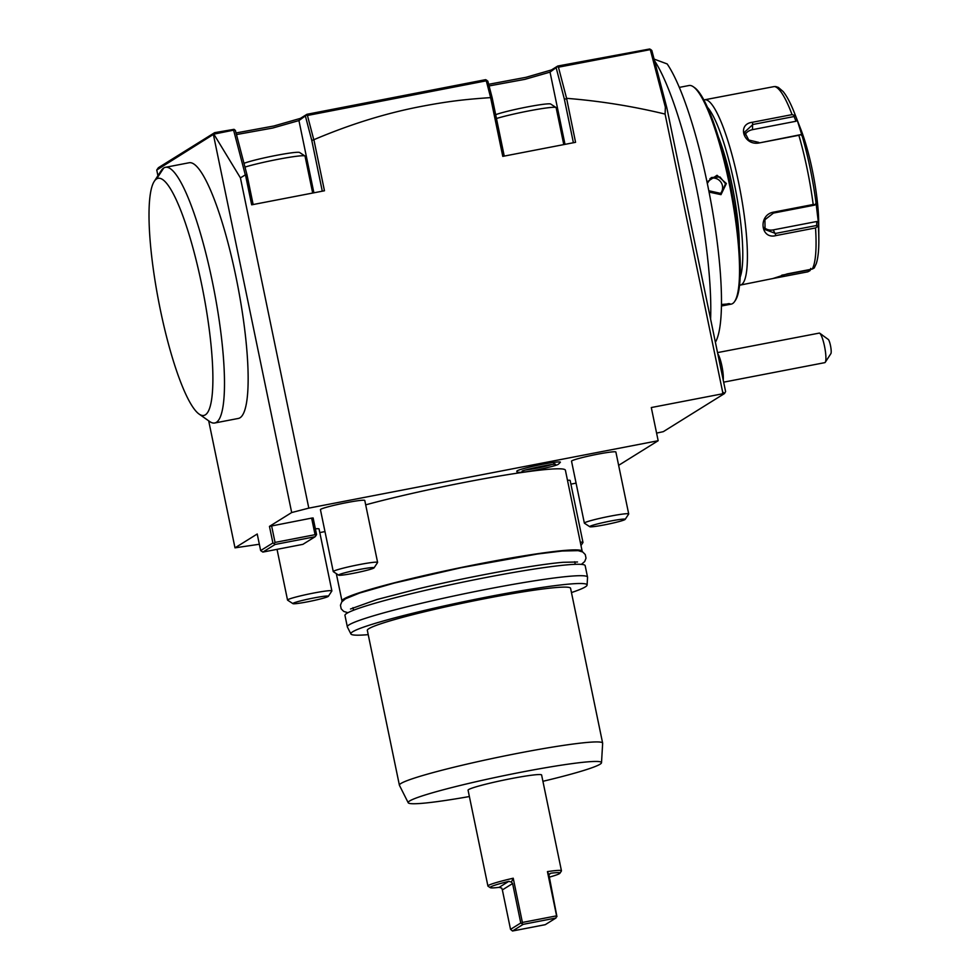 <?xml version="1.0" encoding="UTF-8"?>
<svg xmlns="http://www.w3.org/2000/svg" width="980" height="980" viewBox="0 0 980 980"><rect width="100%" height="100%" fill="white"/><g stroke="black" fill="none" stroke-linecap="round" stroke-linejoin="round"><path stroke-width="1.47" d="M208.691 420.837L234.992 547.845L259.345 544.255M319.799 532.581L324.98 531.589M570.899 484.132L576.081 483.14M322.285 191.198L311.799 140.508L313.882 139.699C349.309 124.656 384.197 113.729 418.546 106.943C447.039 101.442 463.442 99.482 490.613 97.608L502.777 156.371L575.566 142.321L566.587 98.331C599.772 100.965 632.615 106.22 665.089 114.084L722.615 391.865L724.49 393.556L663.301 431.666L656.588 433.099M156.751 170.018L158.405 167.69L214.657 132.655L234.036 129.335L233.608 130.156L213.848 134.138L156.751 170.018L157.927 175.69M213.432 134.726L291.685 512.54L269.463 526.383L272.893 542.969L274.155 543.618L275.037 542.418L315.07 534.688L311.628 518.101L313.122 517.955L316.565 534.541L316.001 535.533L315.07 534.688M234.992 547.845L257.226 534.002L260.656 550.589L272.893 542.969M165.4 167.323L189.054 162.766A130.193 24.5 79.1 0 1 236.878 281.346A130.193 24.5 79.1 0 1 240.051 417.762A130.193 24.5 79.1 0 1 238.385 418.435L214.73 422.993A130.193 24.5 79.1 0 1 209.659 421.523L199.148 414.111A120.761 22.724 -100.9 0 0 204.624 299.77A120.761 22.724 -100.9 0 0 156.543 178.96A120.761 22.724 79.1 0 0 154.24 181.374L161.247 170.581A130.193 24.5 79.1 0 1 163.734 167.996A130.193 24.5 79.1 0 1 165.4 167.323A130.193 24.5 79.1 0 1 213.224 285.915A130.193 24.5 79.1 0 1 216.396 422.331A130.193 24.5 79.1 0 1 214.73 422.993M269.463 526.383L311.628 518.101M618.637 465.341L658.168 440.718L308.81 508.13L291.685 512.54M365.687 504.847A122.647 8.673 -11.7 0 1 466.235 482.05A122.647 8.673 -11.7 0 1 565.399 470.216L582.181 551.299A122.647 8.673 168.3 0 0 483.018 563.133A122.647 8.673 168.3 0 0 341.996 601.046A122.647 8.673 168.3 0 0 342.167 601.377M517.146 470.841A22.246 1.568 168.3 0 0 516.877 471.294C516.203 472.899 521.679 472.679 533.316 470.633C549.119 467.411 557.534 465.231 558.576 464.079L560.352 462.291A22.246 1.568 168.3 0 0 541.034 464.594A22.246 1.568 168.3 0 0 517.146 470.841M597.58 454.205A22.638 1.605 -11.7 0 1 615.881 452.025L628.707 513.949A22.638 1.605 -11.7 0 1 628.67 514.071L625.167 519.388A18.118 1.286 -11.7 0 1 604.366 524.888A18.118 1.286 168.3 0 1 589.776 526.713L584.448 523.234A22.638 1.605 168.3 0 1 584.362 523.136L571.536 461.213A22.638 1.605 -11.7 0 1 597.58 454.205M567.481 480.298A22.638 1.605 -11.7 0 1 570.152 480.506L582.977 542.43A22.638 1.605 -11.7 0 1 582.941 542.553L580.993 545.517M315.376 528.832A22.638 1.605 -11.7 0 1 319.051 528.955L331.877 590.879A22.638 1.605 -11.7 0 1 331.84 591.001L328.337 596.318A18.118 1.286 -11.7 0 1 307.524 601.818A18.118 1.286 168.3 0 1 292.947 603.655L287.606 600.164A22.638 1.605 168.3 0 1 287.532 600.066L277.034 549.351M346.479 502.654A22.638 1.605 -11.7 0 1 364.781 500.474L377.606 562.398A22.638 1.605 -11.7 0 1 377.57 562.52L374.066 567.837A18.118 1.286 -11.7 0 1 353.266 573.337A18.118 1.286 168.3 0 1 338.676 575.174L333.347 571.683A22.638 1.605 168.3 0 1 333.261 571.585L320.435 509.661A22.638 1.605 -11.7 0 1 346.479 502.654M271.595 525.831L275.037 542.418M260.656 550.589L262.861 552.083L275.098 544.464L274.155 543.618M275.098 544.464L315.119 536.734L316.001 535.533M262.861 552.083L302.881 544.353L315.119 536.734M308.81 508.13L240.418 177.87L245.306 174.906L247.021 174.93L235.384 130.438L234.036 129.335M213.848 134.174L240.418 177.87M566.587 98.331L558.441 67.191L650.745 49.539L651.835 50.495L666.89 108.033L725.604 391.571L724.49 393.556L722.664 393.911L722.615 391.865M722.995 393.715L651.296 407.545L658.168 440.718M313.882 139.699L324.466 190.769L251.676 204.82L245.6 175.469M665.089 114.084L665.359 107.175L666.89 108.033M650.438 50.139L665.359 107.175M650.745 49.539L649.642 49L557.718 66.04L557.387 66.689L558.441 67.191M236.033 132.949L273.763 126.016L300.382 118.384L306.948 114.293L485.627 79.662L487.832 81.144L492.156 97.706L504.247 156.09M488.653 84.305L525.942 77.322L551.483 69.935L557.718 66.04M489.081 85.934L524.925 79.343L550.037 72.128L557.387 66.689M566.55 98.821L564.358 99.127L556.285 68.245M564.358 99.127L573.398 142.737M313.686 139.368L307.438 115.481L486.288 80.813L490.637 97.608L492.156 97.706M486.288 80.813L486.644 80.14M307.438 115.481L306.532 115.064L306.948 114.293M236.462 134.566L272.661 128.049L298.937 120.577L306.532 115.064M253.146 204.538L247.021 174.93M233.608 130.156L245.306 174.906M214.657 132.655L213.861 134.138M311.799 140.508L305.515 116.485M243.983 163.342A29.437 2.083 168.3 0 1 275.882 155.453A29.437 2.083 -11.7 0 1 299.574 152.476L304.915 155.967A33.969 2.401 -11.7 0 0 277.573 159.397A33.969 2.401 168.3 0 0 244.963 167.078M304.915 155.967A33.969 2.401 -11.7 0 1 305.025 156.114L312.681 193.048M495.672 114.672A29.437 2.083 168.3 0 1 526.983 107.004A29.437 2.083 -11.7 0 1 550.674 104.027L556.015 107.518A33.969 2.401 -11.7 0 0 528.673 110.936A33.969 2.401 168.3 0 0 496.468 118.494M556.015 107.518A33.969 2.401 -11.7 0 1 556.138 107.665L563.782 144.599M717.777 353.768A15.092 2.842 79.1 0 1 720.031 358.864A22.638 12.483 161.8 0 0 718.708 358.288M723.216 380.02A15.092 2.842 -100.9 0 0 720.031 358.864M723.657 382.163L824.793 362.649A15.092 2.842 -100.9 0 0 825.27 362.269A15.092 2.842 -100.9 0 0 822.637 339.068A15.092 2.842 -100.9 0 0 819.66 333.176A15.092 2.842 -100.9 0 0 819.452 333.065L717.532 352.604M825.27 362.269L830.881 353.645A7.546 1.421 79.1 0 0 830.77 347.116A7.546 1.421 79.1 0 0 828.529 339.644L819.844 333.335M710.598 319.1A156.604 29.474 -100.9 0 0 654.505 60.687M715.388 342.253A148.985 28.04 -100.9 0 0 712.313 209.659A148.985 28.04 -100.9 0 0 667.172 63.945L653.207 58.763M721.488 304.474L729.978 303.812L724.759 305.368L731.19 304.131A111.328 20.96 -100.9 0 0 732.624 303.555A111.328 20.96 -100.9 0 0 734.743 301.338A111.328 20.96 -100.9 0 0 730.676 190.855A111.328 20.96 -100.9 0 0 693.338 86.779A111.328 20.96 -100.9 0 0 689.014 85.517L679.287 87.404M707.009 181.974L717.042 175.285L726.376 183.517L720.998 194.653L709.067 192.08M724.759 305.368L721.464 305.993M728.691 303.641L721.488 305.172M734.743 301.338L735.588 300.052A110.189 20.739 -100.9 0 0 731.558 190.684A110.189 20.739 -100.9 0 0 694.6 87.661L693.338 86.779M739.312 245.821A77.359 14.565 -100.9 0 0 718.242 136.612M707.438 107.273A90.564 17.052 79.1 0 1 735.576 189.9A90.564 17.052 79.1 0 1 740.194 277.071M703.885 100.021A94.337 17.763 79.1 0 1 704.596 99.801A94.337 17.763 79.1 0 1 739.251 185.735A94.337 17.763 79.1 0 1 741.554 284.58A94.337 17.763 79.1 0 1 740.353 285.07A94.337 17.763 79.1 0 1 739.594 285.131M809.456 269.61L810.08 270.578L807.777 271.84L772.853 278.541L787.271 273.886L812.224 269.071A94.337 17.763 -100.9 0 0 815.532 227.948L776.025 235.568C760.419 239.892 757.944 214.694 773.673 212.121L813.192 204.502A94.337 17.763 -100.9 0 0 798.859 135.289L759.341 142.921C743.759 146.192 736.409 123.982 752.554 122.243L792.061 114.623A94.337 17.763 -100.9 0 0 774.42 86.534L704.596 99.801M740.353 285.07L772.853 278.541M810.08 270.578L810.742 268.41M809.443 269.88L781.66 275.245M793.837 111.463A91.544 17.236 79.1 0 1 794.596 113.362A91.544 17.236 79.1 0 1 795.49 115.689L792.061 114.623M774.42 86.534L776.736 86.914M815.532 227.948L818.337 226.025A91.544 17.236 79.1 0 1 818.839 238.998C818.949 249.692 818.104 257.887 816.291 263.583L814.233 267.981L812.224 269.071M798.859 135.289L800.905 134.603L802.204 136.122A91.544 17.236 79.1 0 1 816.022 202.848L818.386 222.632L816.744 221.505L816.683 225.486L817.577 226.429M816.683 225.486L775.499 233.436L765.074 229.577L764.927 219.716L773.465 213.077L814.649 205.126L815.385 204.526L813.192 204.502M816.022 202.848L815.385 204.526M759.341 142.921L800.905 134.603M758.826 142.419L748.732 140.03L744.629 132.079L752.934 124.472L794.119 116.522L794.56 115.285M795.49 115.689L797.071 119.731L795.981 121.263L752.518 129.654A11.319 9.2 -175.4 0 0 744.959 134.922M794.119 116.522L795.981 121.263M797.071 119.731L802.204 136.122M818.386 222.632L818.337 226.025M775.584 86.51L778.328 87.404L783.106 91.495C786.891 96.114 790.725 103.402 794.596 113.362L800.697 128.993A67.926 12.789 79.1 0 1 818.692 222.215L818.839 238.998A91.544 17.236 79.1 0 1 818.839 241.043M816.744 221.505L773.269 229.896A11.319 10.008 -32.1 0 1 764.143 227.519M707.303 183.407L711.358 177.527L719.969 176.951L725.519 183.738L721.341 193.538L708.797 190.745M719.724 194.334A9.433 9.237 -121.9 0 0 722.419 185.661A9.433 9.237 58.1 0 0 709.949 178.617M571.463 592.569A120.626 8.538 168.3 0 0 587.094 585.048L587.547 577.269A122.647 8.673 168.3 0 0 587.535 577.11L585.17 565.681A122.647 8.673 168.3 0 0 485.994 577.514A122.647 8.673 168.3 0 0 344.972 615.428L347.337 626.845A122.647 8.673 168.3 0 0 347.385 627.004L350.901 633.962A120.626 8.538 168.3 0 0 368.223 634.648M587.535 577.11A122.647 8.673 168.3 0 0 488.371 588.943A122.647 8.673 168.3 0 0 347.337 626.845M587.094 585.048A120.626 8.538 168.3 0 0 489.547 596.526A120.626 8.538 168.3 0 0 350.901 633.962M469.383 796.532A98.723 6.983 -11.7 0 1 408.207 802.742L399.448 785.348A103.782 7.338 -11.7 0 1 399.399 785.213L367.341 630.397A103.782 7.338 168.3 0 1 368.884 628.658A103.782 7.338 -11.7 0 1 477.113 600.201A103.782 7.338 -11.7 0 1 570.581 588.306L602.639 743.122A103.782 7.338 -11.7 0 1 602.651 743.257L601.512 762.71A98.723 6.983 -11.7 0 1 600.042 764.229A98.723 6.983 -11.7 0 1 542.92 781.305M399.399 785.213A103.782 7.338 -11.7 0 1 400.943 783.473A103.782 7.338 -11.7 0 1 509.171 755.017A103.782 7.338 -11.7 0 1 602.639 743.122M408.207 802.742A98.723 6.983 -11.7 0 1 409.64 800.966A98.723 6.983 -11.7 0 1 513.508 773.71A98.723 6.983 -11.7 0 1 601.512 762.71M511.413 882.086L512.601 883.544L520.772 922.989L523.198 924.336L512.503 931L510.531 929.359L502.36 889.926L501.723 888.125L499.151 887.341A35.66 2.524 168.3 0 1 490.27 887.66A35.66 2.524 168.3 0 1 508.767 881.351L511.413 882.086L513.226 878.215A37.546 2.658 168.3 0 0 487.918 886.043L468.073 790.211A37.546 2.658 -11.7 0 1 511.242 778.598A37.546 2.658 -11.7 0 1 541.609 774.984L561.454 870.816A37.546 2.658 168.3 0 0 547.44 871.612L548.923 874.846L550.086 873.535M487.918 886.043A37.546 2.658 168.3 0 0 488.052 886.214L490.27 887.66M513.226 878.215L522.389 922.45L556.591 915.847L547.44 871.612M549.131 877.186A35.66 2.524 168.3 0 0 559.935 873.241L561.393 871.024A37.546 2.658 168.3 0 0 561.454 870.816M512.503 931L545.248 924.679L555.954 918.015L523.198 924.336M521.985 923.356L522.389 922.45M520.772 922.989L510.531 929.359M556.591 915.847L555.954 918.015M556.934 916.619L548.923 874.846M559.935 873.241A35.66 2.524 168.3 0 0 550.981 873.205L549.302 874.258M525.782 469.935A15.496 1.09 168.3 0 0 551.63 464.581M549.621 464.875A12.826 0.907 -11.7 0 1 538.779 467.583A12.826 0.907 -11.7 0 1 527.755 469.396M584.362 523.136A22.638 1.605 168.3 0 1 610.405 516.129A22.638 1.605 -11.7 0 1 628.707 513.949M625.167 519.388A18.118 1.286 -11.7 0 0 610.54 521.042A18.118 1.286 168.3 0 0 589.776 526.713M580.307 542.222A22.638 1.605 -11.7 0 1 582.977 542.43M287.532 600.066A22.638 1.605 168.3 0 1 313.563 593.072A22.638 1.605 -11.7 0 1 331.877 590.879M328.337 596.318A18.118 1.286 -11.7 0 0 313.71 597.971A18.118 1.286 168.3 0 0 292.947 603.655M333.261 571.585A22.638 1.605 168.3 0 1 359.305 564.59A22.638 1.605 -11.7 0 1 377.606 562.398M374.066 567.837A18.118 1.286 -11.7 0 0 359.44 569.49A18.118 1.286 168.3 0 0 338.676 575.174M199.148 414.111A120.761 22.724 -100.9 0 1 149.119 222.583A120.761 22.724 79.1 0 1 154.24 181.374M551.483 69.935L550.037 72.128L565.007 144.366M313.894 192.815L298.937 120.577L300.382 118.384M729.892 304.082L729.267 303.665M782.824 276.654L782.787 274.927M776.025 235.568L773.269 229.896M773.673 212.121L773.465 213.077M752.554 122.243L752.518 129.654M726.376 183.517L725.519 183.738M508.767 881.351L499.151 887.341M512.601 883.544L502.36 889.926M163.734 167.996L156.543 178.96M822.232 334.988L819.66 333.176M336.312 573.619L341.996 601.046M352.996 607.661L353.535 610.246M574.709 561.748L575.248 564.321M522.181 471.098L522.083 471.16C522.475 470.204 551.14 463.859 555.525 464.238L553.725 463.491M581.385 564.382L584.717 561.516L586.016 558.171L585.268 554.545L582.757 551.997L578.139 550.638L562.104 551.017L537.738 553.97L461.078 567.726L394.34 583.063L359.611 593.035L345.524 598.768L341.763 601.879L340.452 605.224L341.187 608.85L343.698 611.41L347.925 612.721M350.509 609.009L376.835 599.552L417.884 588.894C468.808 576.669 534.725 564.627 563.096 562.299L577.526 561.993"/></g></svg>
